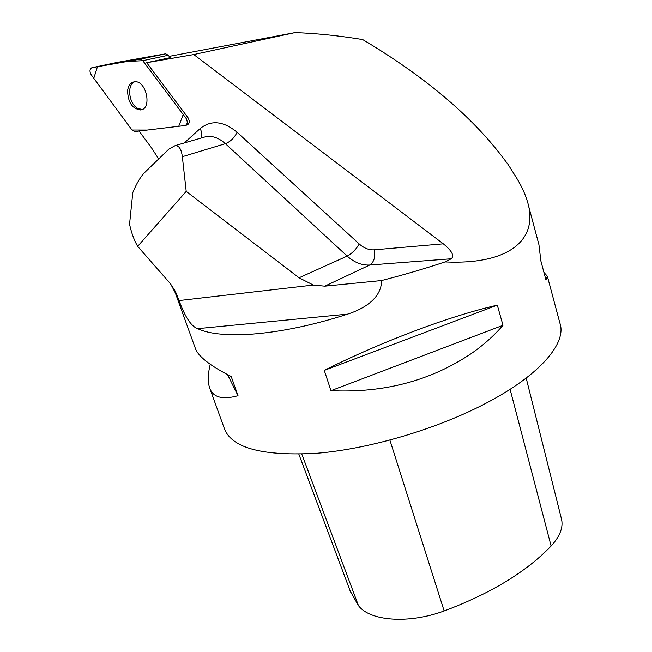 <?xml version="1.0" encoding="UTF-8"?>
<svg xmlns="http://www.w3.org/2000/svg" width="652" height="652" viewBox="0 0 652 652"><rect width="100%" height="100%" fill="white"/><g stroke="black" fill="none" stroke-linecap="round" stroke-linejoin="round"><path stroke-width="0.98" d="M169.145 56.374L295.022 32.6C316.31 33.342 338.853 35.664 362.659 39.56C421.868 74.752 467.5 112.633 499.538 153.204L508.087 164.475L514.721 174.98C520.581 184.068 524.77 192.805 527.305 201.183C539.09 238.339 510.932 265.087 445.055 261.917C425.512 268.469 404.346 274.679 381.542 280.547C381.681 298.697 362.846 309.317 347.597 314.134C281.208 335.625 221.68 340.083 197.629 328.649C191.272 326.456 185.086 317.1 179.055 300.556L175.421 291.485L170.368 283.636L137.654 246.35L186.211 191.386L299.056 277.793L313.335 285.054L324.769 286.171L381.542 280.547M460.581 315.152C473.988 311.02 486.229 307.687 497.313 305.152L502.985 325.299C494.143 335.552 483.719 344.875 471.698 353.286C431.029 380.686 384.118 393.148 330.971 390.678L324.264 370.393C366.603 349.081 418.413 328.095 460.581 315.152M224.427 428.78L224.638 429.342C232.585 448.405 263.555 456.359 317.532 453.213C370.067 448.804 437.296 428.91 486.237 403.115C540.744 374.631 567.028 342.626 559.856 323.009L547.582 277.084M543.923 272.389L547.362 276.261L545.936 279.912L540.867 260.979L538.927 244.687L528.324 205.013M195.315 348.25L195.478 348.698C198.42 356.595 210.327 365.862 231.207 376.514L238.013 395.691C222.577 399.961 213.155 397.459 209.757 388.201C207.629 382.3 207.792 374.329 210.237 364.289M91.85 67.726C89.626 69.006 89.406 71.353 91.207 74.784L132.014 130.041L134.744 131.565L185.062 125.526C187.58 124.279 187.89 121.867 185.999 118.273L142.78 60.685L140.115 59.193L91.85 67.726L117.409 62.372L165.657 53.806L168.297 55.257L170.123 57.669L146.7 62.706L193.783 54.548L443.327 243.832C451.975 250.906 454.607 255.886 451.241 258.787L445.055 261.917M295.022 32.6L193.783 54.548M139.063 131.044L151.468 147.817L158.68 158.949M185.999 118.273L188.02 117.727L146.7 62.706M188.02 117.727C189.911 121.313 189.593 123.725 187.075 124.972L187.629 124.817M451.241 258.787L369.717 265.022C361.77 265.445 354.264 262.471 347.182 256.089L225.38 143.684L182.34 156.692C181.403 149.21 179.031 145.51 175.225 145.592L168.852 149.121L144.858 172.332C140.645 176.529 136.627 183.285 132.796 192.593L129.552 224.239C131.484 233 134.19 240.376 137.654 246.35M182.34 156.692L186.211 191.386M142.169 109.471L137.874 108.452C128.86 104.149 126.504 84.597 134.752 81.777M350.238 591.144L358.453 605.61C369.733 621.063 408.437 624.208 444.151 610.957C490.565 593.589 526.221 571.934 551.111 546.009C560.247 536.034 563.646 526.792 561.299 518.291L526.18 378.07M227.589 374.664L238.013 395.691M330.971 390.678L502.985 325.299M324.264 370.393L497.313 305.152M127.596 90.701C127.931 102.34 132.209 108.754 140.441 109.96C152.527 109.218 146.341 79.837 134.426 81.802C130.612 82.462 128.338 85.428 127.596 90.701M132.006 130.025L147.23 130.066L178.754 126.284L183.204 114.54L142.788 60.693L127.279 61.459L97.441 66.74L93.798 78.289L132.006 130.025M195.478 348.698L175.249 292.748L177.523 296.318M184.304 142.951L200.099 128.615C211.101 119.74 223.432 120.962 237.092 132.291L359.268 243.995C364.012 248.225 369.024 250.164 374.313 249.822L443.327 243.832M179.055 300.556L313.335 285.054M237.092 132.291C234.321 137.898 230.417 141.696 225.38 143.684C219.113 138.069 212.748 135.697 206.301 136.553L175.225 145.592M359.268 243.995C355.976 249.512 351.95 253.538 347.182 256.089L299.056 277.793M347.597 314.134L197.629 328.649M374.313 249.822C375.528 257.149 373.995 262.218 369.717 265.022L324.769 286.171M200.971 138.102C202.332 135.412 202.047 132.25 200.099 128.615M358.453 605.61L301.819 454.151M444.151 610.957L389.896 440.124M551.111 546.009L510.084 389.309M168.297 55.257L142.78 60.685M139.952 59.218L165.494 53.831M209.757 388.201L224.638 429.342M175.249 292.748L170.71 284.068M185.567 125.388L187.075 124.972M350.58 592.065L298.877 454.232M165.657 53.806L140.115 59.193M141.883 109.593L140.441 109.96"/></g></svg>
